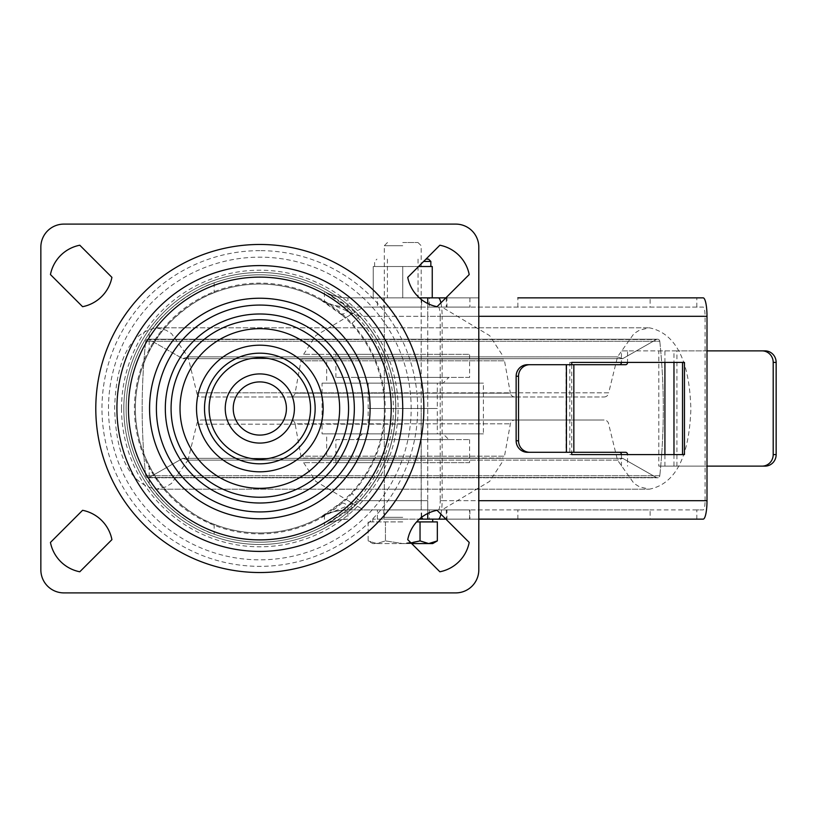 <?xml version="1.0" encoding="UTF-8"?>
<svg xmlns="http://www.w3.org/2000/svg" width="817" height="817" viewBox="0 0 817 817"><rect width="100%" height="100%" fill="white"/><g stroke="black" fill="none" stroke-linecap="round" stroke-linejoin="round"><path stroke-width="0.61" stroke-dasharray="4.08 3.06" d="M421.643 509.92L383.837 509.92L421.643 509.92L421.643 519.142L383.837 519.142L421.643 519.142M383.837 509.92L383.837 519.142M421.643 297.858L383.837 297.858L421.643 297.858L421.643 307.08L383.837 307.08L421.643 307.08M383.837 297.858L383.837 307.08M259.826 459.215A50.715 50.715 0 0 0 310.542 408.5A50.715 50.715 0 0 0 259.826 357.785A50.715 50.715 0 0 0 209.111 408.5A50.715 50.715 0 0 0 259.826 459.215M259.826 272.5A136 136 0 0 1 395.826 408.5A136 136 0 0 1 259.826 544.5A136 136 0 0 1 123.827 408.5A136 136 0 0 1 259.826 272.5A136 136 0 0 1 395.826 408.5A136 136 0 0 1 259.826 544.5A136 136 0 0 1 123.827 408.5A136 136 0 0 1 259.826 272.5M469.55 519.142L469.55 509.92L429.313 509.92L429.313 519.142L703.161 519.142M469.887 509.92L469.887 519.142M469.887 297.858L469.887 307.08L469.887 297.858L445.908 297.858L478.803 297.858L446.286 297.858L446.96 297.858L446.96 307.08L446.286 307.08L703.161 307.08A9.222 1.92 90 0 1 705.081 316.302L440.2 316.302L440.2 500.698L705.081 500.698A9.222 1.92 90 0 1 703.161 509.92L347.899 509.92C336.951 510.605 329.128 512.351 324.42 515.149L320.805 517.018L342.456 501.587A124.47 124.47 0 0 1 259.826 532.97C244.058 532.939 228.842 530.049 214.166 524.289C201.472 520.786 163.951 497.88 149.184 465.527A124.47 124.47 0 0 1 149.184 351.473C163.992 319.018 201.595 296.173 214.166 292.711C228.842 286.951 244.058 284.061 259.826 284.03C281.518 284.132 301.841 289.453 320.805 299.982L324.42 301.851C329.088 304.639 336.91 306.385 347.899 307.08L703.161 307.08M418.58 266.516L402.74 266.516L402.74 297.858L402.74 266.516L373.236 266.516L373.236 297.858L373.236 266.516L432.244 266.516L432.244 297.858L373.236 297.858L432.244 297.858L429.313 297.858L429.313 307.08L469.887 307.08M340.434 313.657A11.53 4.524 -49.6 0 0 347.899 311.226L347.899 307.08A55.321 55.321 0 0 1 320.805 299.982A55.321 55.321 0 0 0 347.899 307.08L377.393 307.08L377.393 297.858L347.899 297.858C337.635 297.204 330.109 295.233 325.319 291.945L347.899 306.15L359.674 316.302A135.908 135.908 0 0 1 359.674 500.698L320.805 517.018C301.841 527.547 281.518 532.868 259.826 532.97A124.47 124.47 0 0 1 135.356 408.5A124.47 124.47 0 0 1 342.456 315.413L320.805 299.982L359.674 316.302L357.989 317.854L346.408 306.63L324.42 291.455L324.42 301.851M324.42 515.149L324.42 525.545L346.408 510.37L350.81 506.458A133.692 133.692 0 0 1 259.826 542.192C244.14 542.171 228.923 539.486 214.166 534.155C202.463 530.968 167.138 512.279 149.184 483.541A133.692 133.692 0 0 1 149.184 333.459C167.005 304.874 202.391 286.032 214.166 282.845C228.923 277.514 244.14 274.829 259.826 274.808A133.692 133.692 0 0 1 350.81 310.542A2.308 0.582 -47.1 0 0 352.372 309.684M259.826 533.889A125.389 125.389 0 0 0 385.215 408.5A125.389 125.389 0 0 0 259.826 283.111A125.389 125.389 0 0 0 134.437 408.5A125.389 125.389 0 0 0 259.826 533.889M357.989 499.146L359.674 500.698L427.74 500.698L427.74 316.302L359.674 316.302A135.908 135.908 0 0 1 359.674 500.698L352.372 507.316A2.308 0.582 47.1 0 0 350.81 506.458L357.989 499.146A133.62 133.62 0 0 0 357.989 317.854M324.42 525.545C304.292 536.544 282.764 542.09 259.826 542.192A133.692 133.692 0 0 1 126.135 408.5A133.692 133.692 0 0 1 259.826 274.808C282.764 274.91 304.292 280.456 324.42 291.455M437.064 510.308A37.194 37.194 0 0 0 407.734 539.639L439.863 571.777A37.194 37.194 0 0 0 469.203 542.437L437.064 510.308M79.79 245.223A37.194 37.194 0 0 0 50.45 274.563L82.588 306.692A37.194 37.194 0 0 0 111.919 277.361L79.79 245.223M455.753 224.103L63.9 224.103A23.05 23.05 0 0 0 40.85 247.153L40.85 569.847A23.05 23.05 0 0 0 63.9 592.897L455.753 592.897A23.05 23.05 0 0 0 478.803 569.847L478.803 247.153A23.05 23.05 0 0 0 455.753 224.103M469.203 274.563L437.064 306.692A37.194 37.194 0 0 1 407.734 277.361L439.863 245.223A37.194 37.194 0 0 1 469.203 274.563M50.45 542.437L82.588 510.308A37.194 37.194 0 0 1 111.919 539.639L79.79 571.777A37.194 37.194 0 0 1 50.45 542.437M469.55 297.858L446.96 297.858M469.55 307.08L446.96 307.08M517.855 307.08L517.855 297.858L650.128 297.858L650.128 307.08M377.393 307.08L429.313 307.08M377.393 297.858L429.313 297.858M478.803 519.142L445.908 519.142M419.366 519.142L429.313 519.142M696.83 307.08L696.83 297.858L703.161 297.858M696.83 297.858L650.128 297.858M346.408 306.63A2.308 0.909 -49.6 0 0 347.899 306.15L347.899 297.858A46.099 46.099 0 0 1 325.319 291.945A46.099 46.099 0 0 0 347.899 297.858L419.366 297.858M469.55 509.92L446.96 509.92L446.96 519.142M517.855 519.142L517.855 509.92L650.128 509.92L650.128 519.142M696.83 519.142L696.83 509.92L703.161 509.92M705.081 500.698L705.081 316.302M571.716 364.709L571.716 452.291M377.393 519.142L377.393 509.92L429.313 509.92M352.372 507.316L347.899 510.85L347.899 519.142A46.099 46.099 0 0 0 325.319 525.055C330.037 521.787 337.564 519.826 347.899 519.142A46.099 46.099 0 0 0 325.319 525.055L347.899 510.85A2.308 0.909 49.6 0 0 346.408 510.37M696.83 509.92L650.128 509.92M517.855 509.92L446.96 509.92M377.393 509.92L347.899 509.92A55.321 55.321 0 0 0 320.805 517.018A55.321 55.321 0 0 1 347.899 509.92L347.899 505.774A11.53 4.524 49.6 0 0 340.434 503.343M342.456 315.413L351.381 323.961A124.613 124.613 0 0 1 351.381 493.039L342.323 501.709M684.452 362.401L569.806 362.401L569.806 454.599L684.452 454.599M352.372 312.993A11.53 2.921 -47.1 0 1 344.733 317.435M427.74 513.464L427.74 316.302L359.674 316.302L351.381 323.961M427.74 509.92L427.74 500.698L359.674 500.698L351.381 493.039M352.372 504.007A11.53 2.921 47.1 0 0 344.733 499.565M569.806 362.401L571.716 362.401M569.806 454.599L571.716 454.599M527.414 364.709L625.587 364.709M527.414 452.291L566.007 452.291L566.007 364.709M664.915 362.401L664.915 350.871L627.548 350.871L627.548 362.401L621.431 362.401L621.431 350.871L658.808 350.871L658.808 466.129L765.008 466.129M707.001 466.129L658.808 466.129M621.431 466.129L621.431 454.599L627.548 454.599L627.548 466.129M566.007 452.291L625.587 452.291M627.548 350.871L621.431 350.871M676.925 466.129L676.925 350.871L765.008 350.871M707.001 350.871L673.974 350.871L673.974 362.401M676.925 350.871L658.808 350.871M664.915 350.871L673.974 350.871M402.74 356.886L187.992 356.886L617.489 356.886L622.707 358.653L182.763 358.653L622.707 358.653L656.357 339.504L149.113 339.504L656.357 339.504A2.308 2.308 0 0 1 657.501 339.198A2.308 2.308 0 0 0 656.357 339.504L622.707 358.653L182.763 358.653L149.113 339.504A2.308 2.308 0 0 0 147.969 339.198A2.308 2.308 0 0 1 149.113 339.504L182.763 358.653L622.707 358.653L617.489 356.886L187.992 356.886L182.763 358.653L187.992 356.886L402.74 356.886M201.39 396.97L604.09 396.97L201.39 396.97A4.606 4.606 0 0 1 196.805 392.834L402.74 392.834L196.805 392.834L187.992 356.886L171.509 333.591L165.902 330.109L156.098 327.821L649.372 327.821L156.098 327.821C121.723 334.725 115.657 378.394 114.615 407.857C115.432 437.698 121.314 482.05 156.098 489.179L649.372 489.179L156.098 489.179L165.902 486.891L171.509 483.409L187.992 460.114L402.74 460.114L187.992 460.114L182.763 458.347L622.707 458.347L656.357 477.496A2.308 2.308 0 0 0 659.789 475.739A645.399 645.399 0 0 0 659.789 341.261A2.308 2.308 0 0 0 657.501 339.198L147.969 339.198A2.308 2.308 0 0 0 145.681 341.261A2.308 2.308 0 0 1 147.969 339.198L657.501 339.198A2.308 2.308 0 0 1 659.789 341.261L145.681 341.261L659.789 341.261A645.399 645.399 0 0 1 659.789 475.739L145.681 475.739A645.399 645.399 0 0 1 145.681 341.261A645.399 645.399 0 0 0 145.681 475.739L659.789 475.739A2.308 2.308 0 0 1 656.357 477.496L149.113 477.496A2.308 2.308 0 0 1 145.681 475.739A2.308 2.308 0 0 0 147.969 477.802L657.501 477.802L147.969 477.802A2.308 2.308 0 0 0 149.113 477.496L656.357 477.496L149.113 477.496L656.357 477.496L622.707 458.347L182.763 458.347L149.113 477.496L182.763 458.347L622.707 458.347L182.763 458.347L187.992 460.114L617.489 460.114L622.707 458.347L617.489 460.114L187.992 460.114L196.805 424.166A4.606 4.606 0 0 1 201.39 420.03L604.09 420.03L201.39 420.03M604.09 396.97A4.606 4.606 0 0 0 608.675 392.834L402.74 392.834L608.675 392.834L617.489 356.886L633.972 333.591L639.568 330.109L649.372 327.821C684.197 334.96 690.059 379.364 690.865 409.235C689.803 438.668 683.717 482.296 649.372 489.179L639.568 486.891L633.972 483.409L617.489 460.114L608.675 424.166A4.606 4.606 0 0 0 604.09 420.03M290.556 396.97L514.924 396.97L290.556 396.97A4.606 4.606 0 0 0 295.09 393.191L510.38 393.191A4.606 4.606 0 0 0 514.924 396.97M303.24 358.939A2.308 2.308 0 0 0 300.973 360.838L504.498 360.838L300.973 360.838L295.09 393.191L510.38 393.191L504.498 360.838A2.308 2.308 0 0 0 502.23 358.939L303.24 358.939L502.23 358.939M326.667 358.939L478.803 358.939L326.667 358.939L326.667 383.142L478.803 383.142L478.803 358.939M478.803 383.142L326.667 383.142M322.061 383.142L483.409 383.142L322.061 383.142L322.061 433.858L483.409 433.858L483.409 383.142M483.409 433.858L322.061 433.858M326.667 433.858L478.803 433.858L326.667 433.858L326.667 458.061L478.803 458.061L478.803 433.858M478.803 458.061L326.667 458.061M303.24 458.061L502.23 458.061L303.24 458.061A2.308 2.308 0 0 1 300.973 456.162L295.09 423.809L510.38 423.809L295.09 423.809A4.606 4.606 0 0 0 290.556 420.03L514.924 420.03A4.606 4.606 0 0 0 510.38 423.809L504.498 456.162L300.973 456.162L504.498 456.162A2.308 2.308 0 0 1 502.23 458.061M514.924 420.03L290.556 420.03M356.641 377.383L448.839 377.383L356.641 377.383L362.401 383.142L443.08 383.142L448.839 377.383M469.581 377.383L335.889 377.383L469.581 377.383L469.581 354.333L335.889 354.333L335.889 377.383M335.889 354.333L469.581 354.333M443.08 383.142L362.401 383.142M437.309 383.142L368.161 383.142L437.309 383.142L437.309 408.5L368.161 408.5L437.309 408.5L368.161 408.5L437.309 408.5L437.309 433.858L368.161 433.858L437.309 433.858M402.74 354.333L303.618 354.333L402.74 354.333M368.161 383.142L368.161 433.858M402.74 307.08L363.555 307.08L402.74 307.08M421.174 509.92L384.296 509.92L421.174 509.92L421.174 408.5L384.296 408.5L421.174 408.5L384.296 408.5L421.174 408.5L421.174 307.08L384.296 307.08L421.174 307.08M384.296 307.08L384.296 509.92M448.839 439.617L356.641 439.617L448.839 439.617L443.08 433.858L362.401 433.858L356.641 439.617M335.889 439.617L469.581 439.617L335.889 439.617L335.889 462.667L469.581 462.667L469.581 439.617M469.581 462.667L335.889 462.667M362.401 433.858L443.08 433.858M402.74 462.667L303.618 462.667L402.74 462.667M402.74 509.92L441.926 509.92L402.74 509.92M402.74 519.142L372.777 519.142L402.74 519.142M437.34 521.91L416.599 521.91M402.74 242.537L417.998 242.537L402.74 242.537M402.74 245.723L384.296 245.723L402.74 245.723M402.74 521.91L368.14 521.91L402.74 521.91M411.012 542.927L402.74 543.571L385.44 540.895L376.79 543.571L368.14 540.895L376.79 543.571L385.44 540.895L402.74 543.571L372.777 543.571L411.666 543.571M420.04 521.91L420.04 540.895L402.74 543.571L428.69 543.571L437.34 540.895M432.704 543.571L428.69 543.571L420.04 540.895M385.44 521.91L385.44 540.895L385.44 521.91M368.14 521.91L368.14 540.895L372.777 543.571M428.557 259.132L425.953 259.132M108.487 408.5A151.339 151.339 0 0 1 259.826 257.161A151.339 151.339 0 0 1 411.165 408.5A151.339 151.339 0 0 1 259.826 559.839A151.339 151.339 0 0 1 108.487 408.5M259.826 250.645A157.855 157.855 0 0 0 101.972 408.5A157.855 157.855 0 0 0 259.826 566.355A157.855 157.855 0 0 0 417.681 408.5A157.855 157.855 0 0 0 259.826 250.645M121.529 408.5A138.298 138.298 0 0 0 259.826 546.798A138.298 138.298 0 0 0 398.124 408.5A138.298 138.298 0 0 0 259.826 270.202A138.298 138.298 0 0 0 121.529 408.5M259.826 542.192A133.692 133.692 0 0 1 126.135 408.5A133.692 133.692 0 0 1 259.826 274.808M149.184 465.527L149.184 483.541M149.184 333.459L149.184 351.473M214.166 282.845L214.166 292.711M214.166 524.289L214.166 534.155M478.803 316.302L442.12 316.302L442.12 500.698L478.803 500.698M438.28 509.92A9.222 1.92 90 0 0 440.2 500.698L442.12 500.698A18.444 3.83 90 0 1 440.904 514.138M440.904 302.862A18.444 3.83 90 0 1 442.12 316.302L427.74 316.302L427.74 303.536M438.28 307.08A9.222 1.92 90 0 1 440.2 316.302L427.74 316.302L427.74 307.08M664.915 466.129L664.915 454.599M673.974 454.599L673.974 466.129M402.74 424.166L196.805 424.166L402.74 424.166M402.74 517.294L384.296 517.294L402.74 517.294M423.645 261.44L430.855 261.44M325.319 291.945L335.46 298.256M335.46 518.744L325.319 525.055M320.805 299.982L325.36 302.678M325.36 514.322L320.805 517.018M446.286 297.858L446.286 307.08M446.286 509.92L446.286 519.142M303.618 354.333L315.801 335.644L363.555 307.08M501.852 354.333L489.679 335.644L441.926 307.08M501.852 462.667L489.679 481.356L441.926 509.92M303.618 462.667L315.801 481.356L363.555 509.92M387.483 242.537L384.296 245.723L384.296 517.294L382.458 519.142M417.998 242.537L421.174 245.723L421.204 517.59M372.777 519.142L372.777 521.91M418.059 259.132L418.059 297.858M374.615 266.516L374.615 261.44L376.923 259.132M387.411 259.132L387.411 297.858"/><path stroke-width="1.23" d="M259.826 463.821A55.321 55.321 0 0 0 315.148 408.5A55.321 55.321 0 0 0 259.826 353.179A55.321 55.321 0 0 0 204.505 408.5A55.321 55.321 0 0 0 259.826 463.821M259.826 497.247A88.747 88.747 0 0 0 348.573 408.5A88.747 88.747 0 0 0 259.826 319.753A88.747 88.747 0 0 0 171.08 408.5A88.747 88.747 0 0 0 259.826 497.247M259.826 503.006A94.506 94.506 0 0 0 354.333 408.5A94.506 94.506 0 0 0 259.826 313.994A94.506 94.506 0 0 0 165.32 408.5A94.506 94.506 0 0 0 259.826 503.006M259.826 459.215A50.715 50.715 0 0 0 310.542 408.5A50.715 50.715 0 0 0 259.826 357.785A50.715 50.715 0 0 0 209.111 408.5A50.715 50.715 0 0 0 259.826 459.215M259.826 373.92A34.58 34.58 0 0 0 225.247 408.5A34.58 34.58 0 0 0 259.826 443.08A34.58 34.58 0 0 0 294.406 408.5A34.58 34.58 0 0 0 259.826 373.92M259.826 381.907A26.593 26.593 0 0 0 233.233 408.5A26.593 26.593 0 0 0 259.826 435.093A26.593 26.593 0 0 0 286.42 408.5A26.593 26.593 0 0 0 259.826 381.907M259.826 551.414A142.914 142.914 0 0 0 402.74 408.5A142.914 142.914 0 0 0 259.826 265.586A142.914 142.914 0 0 0 116.913 408.5A142.914 142.914 0 0 0 259.826 551.414M259.826 539.884A131.384 131.384 0 0 0 391.21 408.5A131.384 131.384 0 0 0 259.826 277.116A131.384 131.384 0 0 0 128.443 408.5A131.384 131.384 0 0 0 259.826 539.884M419.366 297.858L445.908 297.858L432.244 297.858L432.244 266.516L418.58 266.516M439.863 245.223A37.194 37.194 0 0 1 469.203 274.563L437.064 306.692A37.194 37.194 0 0 1 407.734 277.361L439.863 245.223M50.45 274.563L82.588 306.692A37.194 37.194 0 0 0 111.919 277.361L79.79 245.223A37.194 37.194 0 0 0 50.45 274.563M478.803 569.847L478.803 247.153A23.05 23.05 0 0 0 455.753 224.103L63.9 224.103A23.05 23.05 0 0 0 40.85 247.153L40.85 569.847A23.05 23.05 0 0 0 63.9 592.897L455.753 592.897A23.05 23.05 0 0 0 478.803 569.847M407.734 539.639L439.863 571.777A37.194 37.194 0 0 0 469.203 542.437L437.064 510.308A37.194 37.194 0 0 0 407.734 539.639M79.79 571.777A37.194 37.194 0 0 1 50.45 542.437L82.588 510.308A37.194 37.194 0 0 1 111.919 539.639L79.79 571.777M478.803 500.698L707.001 500.698A18.444 3.83 90 0 1 703.161 519.142L478.803 519.142M445.908 519.142L419.366 519.142M517.855 297.858L703.161 297.858A18.444 3.83 90 0 1 707.001 316.302L478.803 316.302M707.001 500.698L707.001 316.302M571.716 452.291L571.716 454.599L684.452 454.599L684.452 362.401L571.716 362.401L571.716 364.709M682.532 454.599L682.532 362.401M516.14 440.772L518.529 440.772A11.53 11.275 90 0 0 529.804 452.291L527.414 452.291A11.53 11.275 -90 0 1 516.14 440.772L516.14 376.228A11.53 11.275 -90 0 1 527.414 364.709L529.804 364.709A11.53 11.275 90 0 0 518.529 376.228L516.14 376.228M621.431 454.599A2.308 1.951 90 0 0 619.48 452.291M619.48 364.709A2.308 1.951 90 0 0 621.431 362.401M627.548 362.401A2.308 1.951 -90 0 1 625.587 364.709L573.84 364.709L573.84 452.291L529.804 452.291M627.548 454.599A2.308 1.951 -90 0 0 625.587 452.291L573.84 452.291M566.416 452.291L566.416 364.709L529.804 364.709M518.529 440.772L518.529 376.228M566.416 364.709L573.84 364.709M762.057 350.871L765.008 350.871A11.53 11.142 90 0 1 776.15 362.401L773.199 362.401A11.53 11.142 -90 0 0 762.057 350.871L707.001 350.871M776.15 454.599A11.53 11.142 90 0 1 765.008 466.129L762.057 466.129A11.53 11.142 -90 0 0 773.199 454.599L776.15 454.599L776.15 362.401M773.199 454.599L773.199 362.401M762.057 466.129L707.001 466.129M416.599 521.91L437.34 521.91L437.34 540.895L428.69 543.571L432.704 543.571L437.34 540.895M411.666 543.571L428.69 543.571L420.04 540.895L411.012 542.927M420.04 521.91L420.04 540.895M425.953 259.132L428.557 259.132L430.855 261.44L423.645 261.44M259.826 345.193A63.307 63.307 0 0 1 323.134 408.5A63.307 63.307 0 0 1 259.826 471.807A63.307 63.307 0 0 1 196.519 408.5A63.307 63.307 0 0 1 259.826 345.193M259.826 488.321A79.821 79.821 0 0 0 339.647 408.5A79.821 79.821 0 0 0 259.826 328.679A79.821 79.821 0 0 0 180.016 408.5A79.821 79.821 0 0 0 259.826 488.321M259.826 305.068A103.432 103.432 0 0 1 363.259 408.5A103.432 103.432 0 0 1 259.826 511.932A103.432 103.432 0 0 1 156.394 408.5A103.432 103.432 0 0 1 259.826 305.068M259.826 244.467A164.033 164.033 0 0 1 423.86 408.5A164.033 164.033 0 0 1 259.826 572.533A164.033 164.033 0 0 1 95.793 408.5A164.033 164.033 0 0 1 259.826 244.467M259.826 518.764A110.264 110.264 0 0 0 370.091 408.5A110.264 110.264 0 0 0 259.826 298.236A110.264 110.264 0 0 0 149.562 408.5A110.264 110.264 0 0 0 259.826 518.764M440.904 514.138A18.444 3.83 90 0 1 438.28 519.142M427.74 519.142L427.74 513.464M438.28 297.858A18.444 3.83 90 0 1 440.904 302.862M427.74 303.536L427.74 297.858M664.915 454.599L664.915 362.401M673.974 362.401L673.974 454.599M432.704 519.142L432.704 521.91M421.174 517.294L423.022 519.142M430.855 266.516L430.855 261.44"/></g></svg>
